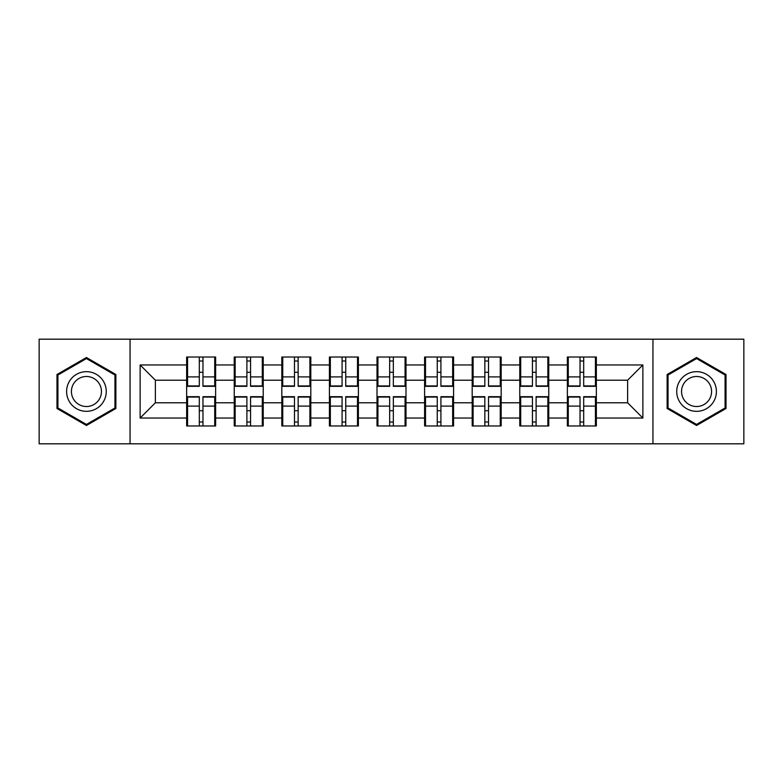 <?xml version="1.0" encoding="UTF-8"?>
<svg xmlns="http://www.w3.org/2000/svg" width="783" height="783" viewBox="0 0 783 783"><rect width="100%" height="100%" fill="white"/><g stroke="black" fill="none" stroke-linecap="round" stroke-linejoin="round"><path stroke-width="1.17" d="M652.944 443.814L743.85 443.814L743.85 339.186L652.944 339.186L652.944 443.814L130.056 443.814L130.056 339.186L39.15 339.186L39.15 443.814L130.056 443.814M596.352 410.869L595.432 410.869M568.282 410.869L567.372 410.869M567.372 372.131L568.282 372.131M595.432 372.131L596.352 372.131M596.352 368.167L595.432 368.167M568.282 368.167L567.372 368.167M567.372 414.833L568.282 414.833M595.432 414.833L596.352 414.833M548.766 410.869L547.846 410.869M520.695 410.869L519.775 410.869M519.775 372.131L520.695 372.131M547.846 372.131L548.766 372.131M548.766 368.167L547.846 368.167M520.695 368.167L519.775 368.167M519.775 414.833L520.695 414.833M547.846 414.833L548.766 414.833M501.169 410.869L500.259 410.869M473.108 410.869L472.188 410.869M472.188 372.131L473.108 372.131M500.259 372.131L501.169 372.131M501.169 368.167L500.259 368.167M473.108 368.167L472.188 368.167M472.188 414.833L473.108 414.833M500.259 414.833L501.169 414.833M453.582 410.869L452.662 410.869M425.512 410.869L424.601 410.869M424.601 372.131L425.512 372.131M452.662 372.131L453.582 372.131M453.582 368.167L452.662 368.167M425.512 368.167L424.601 368.167M424.601 414.833L425.512 414.833M452.662 414.833L453.582 414.833M405.995 410.869L405.075 410.869M377.925 410.869L377.005 410.869M377.005 372.131L377.925 372.131M405.075 372.131L405.995 372.131M405.995 368.167L405.075 368.167M377.925 368.167L377.005 368.167M377.005 414.833L377.925 414.833M405.075 414.833L405.995 414.833M358.399 410.869L357.488 410.869M330.338 410.869L329.418 410.869M329.418 372.131L330.338 372.131M357.488 372.131L358.399 372.131M358.399 368.167L357.488 368.167M330.338 368.167L329.418 368.167M329.418 414.833L330.338 414.833M357.488 414.833L358.399 414.833M310.812 410.869L309.892 410.869M282.741 410.869L281.831 410.869M281.831 372.131L282.741 372.131M309.892 372.131L310.812 372.131M310.812 368.167L309.892 368.167M282.741 368.167L281.831 368.167M281.831 414.833L282.741 414.833M309.892 414.833L310.812 414.833M263.225 410.869L262.305 410.869M235.154 410.869L234.234 410.869M234.234 372.131L235.154 372.131M262.305 372.131L263.225 372.131M263.225 368.167L262.305 368.167M235.154 368.167L234.234 368.167M234.234 414.833L235.154 414.833M262.305 414.833L263.225 414.833M652.944 339.186L130.056 339.186M627.623 402.785L627.623 380.215L596.352 380.215L596.352 402.785L627.623 402.785L642.872 418.044L642.872 364.956L596.352 364.956L596.352 357.028L567.372 357.028L567.372 380.215L548.766 380.215L548.766 402.785L567.372 402.785L567.372 380.215M642.872 418.044L596.352 418.044L596.352 425.972L567.372 425.972L567.372 418.044L548.766 418.044L548.766 425.972L519.775 425.972L519.775 418.044L501.169 418.044L501.169 425.972L472.188 425.972L472.188 418.044L453.582 418.044L453.582 425.972L424.601 425.972L424.601 418.044L405.995 418.044L405.995 425.972L377.005 425.972L377.005 418.044L358.399 418.044L358.399 425.972L329.418 425.972L329.418 418.044L310.812 418.044L310.812 425.972L281.831 425.972L281.831 418.044L263.225 418.044L263.225 425.972L234.234 425.972L234.234 418.044L215.628 418.044L215.628 425.972L186.648 425.972L186.648 418.044L140.128 418.044L140.128 364.956L186.648 364.956L186.648 380.215L155.377 380.215L155.377 402.785L186.648 402.785L186.648 380.215M567.372 364.956L548.766 364.956L548.766 357.028L519.775 357.028L519.775 364.956L501.169 364.956L501.169 357.028L472.188 357.028L472.188 364.956L453.582 364.956L453.582 357.028L424.601 357.028L424.601 364.956L405.995 364.956L405.995 357.028L377.005 357.028L377.005 364.956L358.399 364.956L358.399 357.028L329.418 357.028L329.418 364.956L310.812 364.956L310.812 357.028L281.831 357.028L281.831 364.956L263.225 364.956L263.225 357.028L234.234 357.028L234.234 364.956L215.628 364.956L215.628 357.028L186.648 357.028L186.648 364.956M567.372 402.785L567.372 418.044M548.766 402.785L548.766 418.044M548.766 364.956L548.766 380.215M501.169 402.785L519.775 402.785L519.775 380.215L501.169 380.215L501.169 418.044M519.775 402.785L519.775 418.044M519.775 364.956L519.775 380.215M501.169 364.956L501.169 380.215M453.582 402.785L472.188 402.785L472.188 380.215L453.582 380.215L453.582 418.044M472.188 402.785L472.188 418.044M472.188 364.956L472.188 380.215M453.582 364.956L453.582 380.215M405.995 402.785L424.601 402.785L424.601 380.215L405.995 380.215L405.995 418.044M424.601 402.785L424.601 418.044M424.601 364.956L424.601 380.215M405.995 364.956L405.995 380.215M358.399 402.785L377.005 402.785L377.005 380.215L358.399 380.215L358.399 418.044M377.005 402.785L377.005 418.044M377.005 364.956L377.005 380.215M358.399 364.956L358.399 380.215M310.812 402.785L329.418 402.785L329.418 380.215L310.812 380.215L310.812 418.044M329.418 402.785L329.418 418.044M329.418 364.956L329.418 380.215M310.812 364.956L310.812 380.215M263.225 402.785L281.831 402.785L281.831 380.215L263.225 380.215L263.225 418.044M281.831 402.785L281.831 418.044M281.831 364.956L281.831 380.215M263.225 364.956L263.225 380.215M215.628 402.785L234.234 402.785L234.234 380.215L215.628 380.215L215.628 418.044M234.234 402.785L234.234 418.044M234.234 364.956L234.234 380.215M215.628 364.956L215.628 380.215M215.628 410.869L214.718 410.869M187.568 410.869L186.648 410.869M186.648 372.131L187.568 372.131M214.718 372.131L215.628 372.131M215.628 368.167L214.718 368.167M187.568 368.167L186.648 368.167M186.648 414.833L187.568 414.833M214.718 414.833L215.628 414.833M186.648 402.785L186.648 418.044M155.377 402.785L140.128 418.044M140.128 364.956L155.377 380.215M596.352 402.785L596.352 418.044M596.352 364.956L596.352 380.215M642.872 364.956L627.623 380.215M86.433 357.508L56.993 374.499L56.993 408.501L86.433 425.492L115.874 408.501L115.874 374.499L86.433 357.508M667.126 408.501L696.567 425.492L726.007 408.501L726.007 374.499L696.567 357.508L667.126 374.499L667.126 408.501M214.718 357.028L214.718 386.313L202.973 386.313L202.973 357.028M199.313 357.028L199.313 386.313L187.568 386.313L187.568 357.028M199.313 360.992L202.973 360.992M202.973 372.277L199.313 372.277M187.568 425.972L187.568 396.687L199.313 396.687L199.313 425.972M202.973 425.972L202.973 396.687L214.718 396.687L214.718 425.972M202.973 422.008L199.313 422.008M199.313 410.723L202.973 410.723M86.433 371.671A19.829 19.829 0 0 0 66.604 391.5A19.829 19.829 0 0 0 86.433 411.329A19.829 19.829 0 0 0 106.263 391.5A19.829 19.829 0 0 0 86.433 371.671M86.433 376.486A15.014 15.014 0 0 0 71.419 391.5A15.014 15.014 0 0 0 86.433 406.514A15.014 15.014 0 0 0 101.447 391.5A15.014 15.014 0 0 0 86.433 376.486M114.954 407.972L86.433 424.435L57.913 407.972L57.913 375.028L86.433 358.565L114.954 375.028L114.954 407.972M713.734 381.585A19.829 19.829 0 0 0 686.652 374.323A19.829 19.829 0 0 0 679.39 401.415A19.829 19.829 0 0 0 706.481 408.677A19.829 19.829 0 0 0 713.734 381.585M709.564 383.993A15.014 15.014 0 0 0 689.06 378.502A15.014 15.014 0 0 0 683.559 399.007A15.014 15.014 0 0 0 704.074 404.498A15.014 15.014 0 0 0 709.564 383.993M696.567 424.435L668.046 407.972L668.046 375.028L696.567 358.565L725.087 375.028L725.087 407.972L696.567 424.435M262.305 357.028L262.305 386.313L250.56 386.313L250.56 357.028M246.899 357.028L246.899 386.313L235.154 386.313L235.154 357.028M246.899 360.992L250.56 360.992M250.56 372.277L246.899 372.277M309.892 357.028L309.892 386.313L298.147 386.313L298.147 357.028M294.486 357.028L294.486 386.313L282.741 386.313L282.741 357.028M294.486 360.992L298.147 360.992M298.147 372.277L294.486 372.277M357.488 357.028L357.488 386.313L345.743 386.313L345.743 357.028M342.083 357.028L342.083 386.313L330.338 386.313L330.338 357.028M342.083 360.992L345.743 360.992M345.743 372.277L342.083 372.277M405.075 357.028L405.075 386.313L393.33 386.313L393.33 357.028M389.67 357.028L389.67 386.313L377.925 386.313L377.925 357.028M389.67 360.992L393.33 360.992M393.33 372.277L389.67 372.277M452.662 357.028L452.662 386.313L440.917 386.313L440.917 357.028M437.257 357.028L437.257 386.313L425.512 386.313L425.512 357.028M437.257 360.992L440.917 360.992M440.917 372.277L437.257 372.277M235.154 425.972L235.154 396.687L246.899 396.687L246.899 425.972M250.56 425.972L250.56 396.687L262.305 396.687L262.305 425.972M250.56 422.008L246.899 422.008M246.899 410.723L250.56 410.723M282.741 425.972L282.741 396.687L294.486 396.687L294.486 425.972M298.147 425.972L298.147 396.687L309.892 396.687L309.892 425.972M298.147 422.008L294.486 422.008M294.486 410.723L298.147 410.723M330.338 425.972L330.338 396.687L342.083 396.687L342.083 425.972M345.743 425.972L345.743 396.687L357.488 396.687L357.488 425.972M345.743 422.008L342.083 422.008M342.083 410.723L345.743 410.723M377.925 425.972L377.925 396.687L389.67 396.687L389.67 425.972M393.33 425.972L393.33 396.687L405.075 396.687L405.075 425.972M393.33 422.008L389.67 422.008M389.67 410.723L393.33 410.723M425.512 425.972L425.512 396.687L437.257 396.687L437.257 425.972M440.917 425.972L440.917 396.687L452.662 396.687L452.662 425.972M440.917 422.008L437.257 422.008M437.257 410.723L440.917 410.723M500.259 357.028L500.259 386.313L488.514 386.313L488.514 357.028M484.853 357.028L484.853 386.313L473.108 386.313L473.108 357.028M484.853 360.992L488.514 360.992M488.514 372.277L484.853 372.277M473.108 425.972L473.108 396.687L484.853 396.687L484.853 425.972M488.514 425.972L488.514 396.687L500.259 396.687L500.259 425.972M488.514 422.008L484.853 422.008M484.853 410.723L488.514 410.723M547.846 357.028L547.846 386.313L536.101 386.313L536.101 357.028M532.44 357.028L532.44 386.313L520.695 386.313L520.695 357.028M532.44 360.992L536.101 360.992M536.101 372.277L532.44 372.277M520.695 425.972L520.695 396.687L532.44 396.687L532.44 425.972M536.101 425.972L536.101 396.687L547.846 396.687L547.846 425.972M536.101 422.008L532.44 422.008M532.44 410.723L536.101 410.723M595.432 357.028L595.432 386.313L583.687 386.313L583.687 357.028M580.027 357.028L580.027 386.313L568.282 386.313L568.282 357.028M580.027 360.992L583.687 360.992M583.687 372.277L580.027 372.277M568.282 425.972L568.282 396.687L580.027 396.687L580.027 425.972M583.687 425.972L583.687 396.687L595.432 396.687L595.432 425.972M583.687 422.008L580.027 422.008M580.027 410.723L583.687 410.723M199.313 376.907L187.568 376.907M199.313 385.921L187.568 385.921M214.718 376.907L202.973 376.907M214.718 385.921L202.973 385.921M202.973 406.093L214.718 406.093M202.973 397.079L214.718 397.079M187.568 406.093L199.313 406.093M187.568 397.079L199.313 397.079M246.899 376.907L235.154 376.907M246.899 385.921L235.154 385.921M262.305 376.907L250.56 376.907M262.305 385.921L250.56 385.921M294.486 376.907L282.741 376.907M294.486 385.921L282.741 385.921M309.892 376.907L298.147 376.907M309.892 385.921L298.147 385.921M342.083 376.907L330.338 376.907M342.083 385.921L330.338 385.921M357.488 376.907L345.743 376.907M357.488 385.921L345.743 385.921M389.67 376.907L377.925 376.907M389.67 385.921L377.925 385.921M405.075 376.907L393.33 376.907M405.075 385.921L393.33 385.921M437.257 376.907L425.512 376.907M437.257 385.921L425.512 385.921M452.662 376.907L440.917 376.907M452.662 385.921L440.917 385.921M250.56 406.093L262.305 406.093M250.56 397.079L262.305 397.079M235.154 406.093L246.899 406.093M235.154 397.079L246.899 397.079M298.147 406.093L309.892 406.093M298.147 397.079L309.892 397.079M282.741 406.093L294.486 406.093M282.741 397.079L294.486 397.079M345.743 406.093L357.488 406.093M345.743 397.079L357.488 397.079M330.338 406.093L342.083 406.093M330.338 397.079L342.083 397.079M393.33 406.093L405.075 406.093M393.33 397.079L405.075 397.079M377.925 406.093L389.67 406.093M377.925 397.079L389.67 397.079M440.917 406.093L452.662 406.093M440.917 397.079L452.662 397.079M425.512 406.093L437.257 406.093M425.512 397.079L437.257 397.079M484.853 376.907L473.108 376.907M484.853 385.921L473.108 385.921M500.259 376.907L488.514 376.907M500.259 385.921L488.514 385.921M488.514 406.093L500.259 406.093M488.514 397.079L500.259 397.079M473.108 406.093L484.853 406.093M473.108 397.079L484.853 397.079M532.44 376.907L520.695 376.907M532.44 385.921L520.695 385.921M547.846 376.907L536.101 376.907M547.846 385.921L536.101 385.921M536.101 406.093L547.846 406.093M536.101 397.079L547.846 397.079M520.695 406.093L532.44 406.093M520.695 397.079L532.44 397.079M580.027 376.907L568.282 376.907M580.027 385.921L568.282 385.921M595.432 376.907L583.687 376.907M595.432 385.921L583.687 385.921M583.687 406.093L595.432 406.093M583.687 397.079L595.432 397.079M568.282 406.093L580.027 406.093M568.282 397.079L580.027 397.079"/></g></svg>
